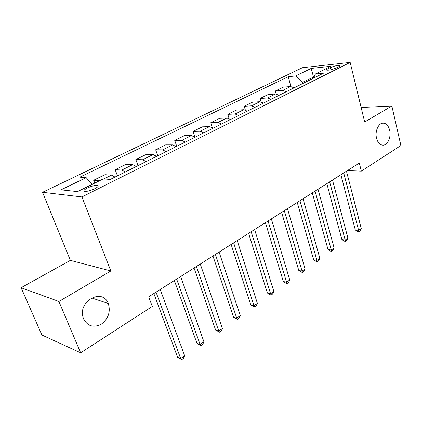 <?xml version="1.0" encoding="UTF-8"?>
<svg xmlns="http://www.w3.org/2000/svg" width="422" height="422" viewBox="0 0 422 422"><rect width="100%" height="100%" fill="white"/><g stroke="black" fill="none" stroke-linecap="round" stroke-linejoin="round"><path stroke-width="0.63" d="M108.37 303.756C110.696 311.916 108.359 318.71 101.37 324.138C93.637 328.036 87.729 326.327 83.646 319.021L83.197 317.761C77.537 301.266 102.514 287.604 108.248 303.46L108.37 303.756M389.617 130.15C391.547 137.546 387.016 146.466 381.963 145.031C379.383 144.308 377.584 142.035 376.561 138.205C374.604 130.894 379.009 122.021 383.941 123.171C386.684 123.815 388.572 126.141 389.617 130.15M94.818 188.708C98.162 186.925 99.064 185.796 97.529 185.321C95.008 185.174 91.643 186.065 87.438 187.996C84.031 189.794 83.113 190.934 84.685 191.424C87.238 191.562 90.614 190.654 94.818 188.708M21.1 287.72L58.916 301.487L110.849 270.998L70.374 260.363L21.1 287.72L41.894 335.021L80.644 352.808L152.289 306.43L148.681 296.835L359.301 163.029L361.332 171.126L400.9 145.516L391.859 106.012L361.142 107.494M70.374 260.363L42.553 192.311L302.426 67.71L350.17 62.403L81.937 196.937L42.553 192.311M330.4 67.604L327.873 68.86C326.675 69.466 326.29 69.894 326.723 70.136C329.039 70.379 332.209 69.656 336.239 67.974L338.766 66.713C339.926 66.117 340.296 65.7 339.884 65.468C337.584 65.22 334.424 65.932 330.4 67.604L330.943 69.767M314.158 76.762L302.532 82.264L295.685 75.949L288.231 76.693L79.79 177.166L86.167 177.641L92.123 184.409M295.685 75.949L311.209 68.417L331.043 66.259L315.44 73.971L313.52 78.149M86.167 177.641L61.016 189.847L77.548 191.614L103.232 178.912L110.284 179.44L323.521 73.164L315.44 73.971M58.916 301.487L80.644 352.808M110.849 270.998L81.937 196.937M350.17 62.403L364.666 121.974L391.859 106.012M347.385 170.599L361.332 171.126M313.71 77.732L311.209 68.417M302.854 83.466L302.532 82.264M288.231 76.693L290.916 86.526M294.139 87.808L290.552 86.536L283.12 87.169L275.371 90.978L276.225 94.011M99.587 180.716L93.663 180.247L94.755 183.106M93.663 180.247L104.962 174.697L111.524 175.13L114.984 177.098M125.287 171.965L121.81 170.04L115.174 169.681L117.464 175.863M115.174 169.681L126.02 164.353L132.73 164.633L136.222 166.516M146.107 161.589L142.599 159.748L135.831 159.532L138.01 165.624M135.831 159.532L146.244 154.415L153.08 154.563L156.599 156.356M166.094 151.625L162.565 149.868L155.671 149.784L157.749 155.787M155.671 149.784L165.682 144.867L172.635 144.888L176.174 146.603M185.295 142.056L181.75 140.378L174.745 140.41L176.734 146.323M174.745 140.41L184.377 135.678L191.435 135.589L194.985 137.224L193.102 131.395L202.375 126.837L209.518 126.637L213.084 128.209M221.529 123.999L217.958 122.459L210.778 122.712L212.329 127.618M210.778 122.712L219.709 118.324L226.93 118.023L230.507 119.526M238.641 115.47L235.059 113.998L227.806 114.346L229.104 118.566M227.806 114.346L236.42 110.11L243.71 109.72L247.287 111.16M255.125 107.251L251.544 105.843L244.232 106.275L245.335 109.989M244.232 106.275L252.541 102.193L259.883 101.718L263.465 103.095M271.029 99.328L267.442 97.973L260.073 98.49L261.039 101.823M260.073 98.49L268.097 94.549L275.487 93.995L279.074 95.319M286.369 91.68L282.787 90.382L275.371 90.978M203.763 132.856L200.202 131.247L193.102 131.395M340.892 174.724L355.319 229.979L358.616 230.37L343.714 172.93M361.248 228.476L359.982 230.913L358.932 231.673L358.616 230.37L361.248 228.476L346.467 171.179M358.932 231.673L357.608 231.514L355.319 229.979M326.85 183.644L341.904 239.596L345.196 240.039L329.64 181.871M347.918 238.077L346.647 240.54L345.56 241.326L345.196 240.039L347.918 238.077L332.494 180.057M345.56 241.326L344.246 241.147L341.904 239.596M312.312 192.88L328.026 249.539L331.312 250.035L315.07 191.129M334.129 248.009L332.858 250.504L331.734 251.312L331.312 250.035L334.129 248.009L318.024 189.251M331.734 251.312L330.415 251.111L328.026 249.539M297.252 202.449L313.662 259.836L316.943 260.39L299.968 200.719M319.855 258.29L318.578 260.812L317.418 261.656L316.943 260.39L319.855 258.29L303.033 198.773M317.418 261.656L316.104 261.429L313.662 259.836M281.632 212.371L298.787 270.497L302.052 271.114L284.307 210.673M305.069 268.941L303.793 271.494L302.59 272.364L302.052 271.114L305.069 268.941L287.488 208.653M302.59 272.364L301.282 272.116L298.787 270.497M265.433 222.663L283.368 281.548L286.617 282.234L268.06 220.996M289.75 279.976L288.469 282.561L287.218 283.463L286.617 282.234L289.75 279.976L271.357 218.902M287.218 283.463L285.921 283.188L283.368 281.548M248.611 233.35L267.379 293.01L270.607 293.765L251.18 231.715M273.857 291.423L272.575 294.039L271.283 294.973L270.607 293.765L273.857 291.423L254.608 229.542M271.283 294.973L269.99 294.672L267.379 293.01M231.129 244.454L250.784 304.906L253.986 305.734L233.646 242.861M257.362 303.302L256.085 305.95L254.74 306.921L253.986 305.734L257.362 303.302L237.206 240.593M254.74 306.921L253.458 306.588L250.784 304.906M212.962 256.001L233.551 317.26L236.726 318.167L215.405 254.445M240.234 315.64L238.957 318.32L237.56 319.327L236.726 318.167L240.234 315.64L219.113 252.092M237.56 319.327L233.551 317.26M194.051 268.012L215.642 330.094L218.786 331.091L196.42 266.504M222.431 328.464L221.16 331.175L219.704 332.225L218.786 331.091L222.431 328.464L200.281 264.056M219.704 332.225L215.642 330.094M174.36 280.519L197.016 343.445L200.123 344.531L176.649 279.069M203.916 341.799L202.644 344.542L201.13 345.639L200.123 344.531L203.916 341.799L180.669 276.516M201.13 345.639L197.016 343.445M153.84 293.559L177.625 357.344L180.69 358.531L156.035 292.166M184.641 355.683L183.375 358.463L181.803 359.597L180.69 358.531L184.641 355.683L160.228 289.503M181.803 359.597L177.625 357.344M282.787 90.382L290.552 86.536M267.442 97.973L275.487 93.995M251.544 105.843L259.883 101.718M235.059 113.998L243.71 109.72M217.958 122.459L226.93 118.023M200.202 131.247L209.518 126.637M181.75 140.378L191.435 135.589M162.565 149.868L172.635 144.888M142.599 159.748L153.08 154.563M121.81 170.04L132.73 164.633M103.786 178.954L111.524 175.13M328.221 70.226L327.873 68.86M97.999 186.55L97.529 185.321M339.984 65.874L339.884 65.468M383.941 123.171L382.253 123.219M108.248 303.46L91.516 297.921"/></g></svg>
